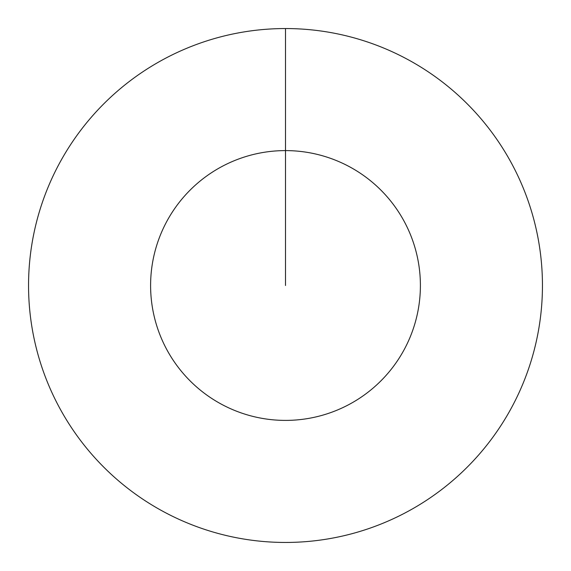 <?xml version="1.0" encoding="UTF-8"?>
<svg xmlns="http://www.w3.org/2000/svg" width="571" height="571" viewBox="0 0 571 571"><rect width="100%" height="100%" fill="white"/><g stroke="black" fill="none" stroke-linecap="round" stroke-linejoin="round"><path stroke-width="0.86" d="M285.5 28.55A256.95 256.95 0 0 1 542.45 285.5A256.95 256.95 0 0 1 285.5 542.45A256.95 256.95 0 0 1 28.55 285.5A256.95 256.95 0 0 1 285.5 28.55L285.5 150.601A134.899 134.899 0 0 1 420.399 285.5A134.899 134.899 0 0 1 285.5 420.399A134.899 134.899 0 0 1 150.601 285.5A134.899 134.899 0 0 1 285.5 150.601L285.5 285.5"/></g></svg>
